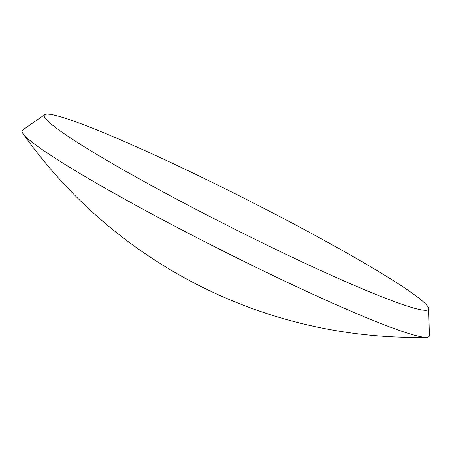 <?xml version="1.0" encoding="UTF-8"?>
<svg xmlns="http://www.w3.org/2000/svg" width="452" height="452" viewBox="0 0 452 452"><rect width="100%" height="100%" fill="white"/><g stroke="black" fill="none" stroke-linecap="round" stroke-linejoin="round"><path stroke-width="0.68" d="M294.501 224.345A215.254 15.922 26.8 0 0 44.725 114.655A215.254 15.922 26.8 0 0 45.138 118.04A215.254 15.922 26.8 0 0 229.243 226.407A215.254 15.922 26.8 0 0 425.716 310.281A215.254 15.922 26.8 0 0 428.682 308.603A215.254 15.922 26.8 0 0 294.501 224.345M44.725 114.655L22.6 130.08A228.057 16.871 26.8 0 0 23.035 133.662A228.057 16.871 26.8 0 0 218.09 248.481A228.057 16.871 26.8 0 0 426.259 337.345A228.057 16.871 26.8 0 0 429.4 335.57L428.682 308.603M23.035 133.662A482.052 482.052 0 0 0 426.259 337.345"/></g></svg>
